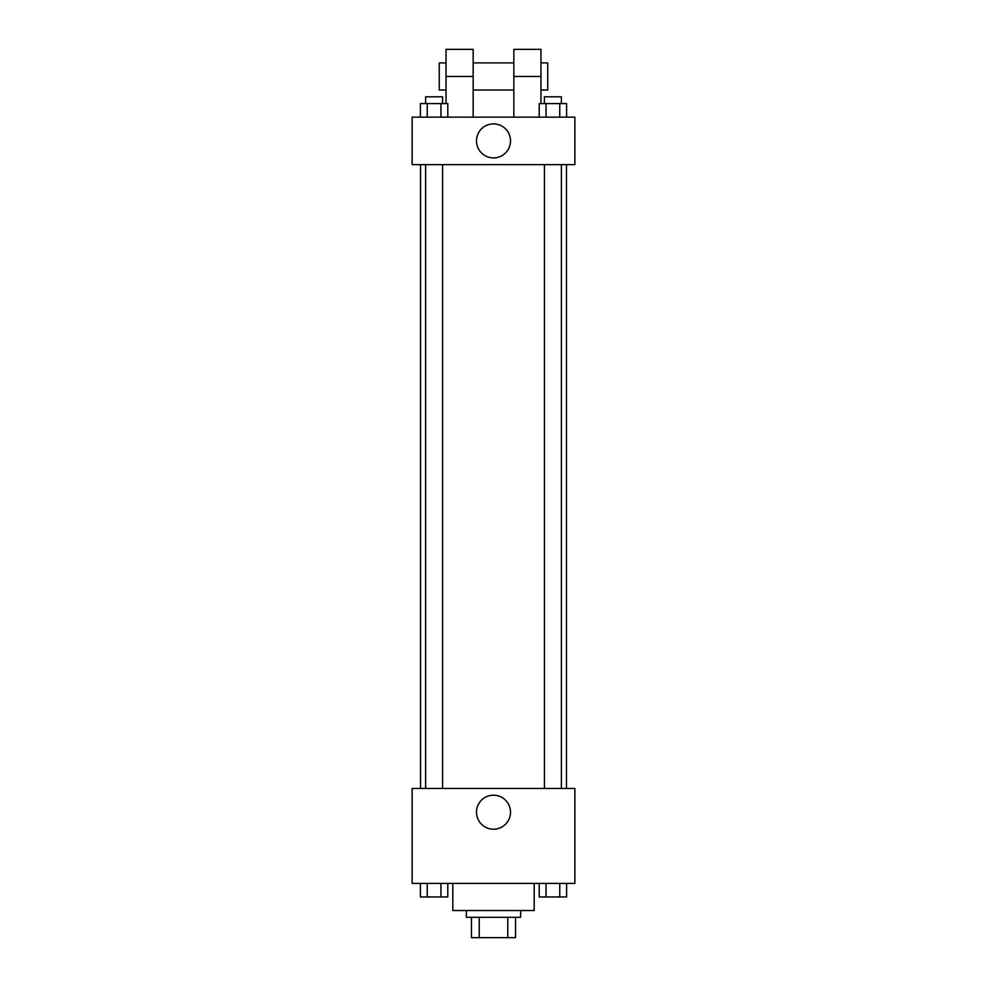 <?xml version="1.0" encoding="UTF-8"?>
<svg xmlns="http://www.w3.org/2000/svg" width="987" height="987" viewBox="0 0 987 987"><rect width="100%" height="100%" fill="white"/><g stroke="black" fill="none" stroke-linecap="round" stroke-linejoin="round"><path stroke-width="1.48" d="M507.774 917.305L507.774 937.65L471.465 937.65L471.465 917.305M507.774 937.65L515.535 937.65L515.535 917.305L515.535 937.65M520.618 910.532L520.618 917.305L466.382 917.305L466.382 910.532M479.226 917.305L479.226 937.65M452.811 883.402L452.811 910.532L534.189 910.532L534.189 883.402M574.866 883.402L412.134 883.402L412.134 788.465L574.866 788.465L574.866 883.402M510.501 812.202A17.001 17.001 0 0 1 484.999 826.933A17.001 17.001 0 0 1 484.999 797.471A17.001 17.001 0 0 1 510.501 812.202M566.464 164.632L566.464 788.465M544.429 788.465L544.429 164.632M442.571 164.632L442.571 788.465M574.866 164.632L412.134 164.632L412.134 117.157L574.866 117.157L574.866 164.632L412.134 164.632M566.6 883.402L566.6 896.961L539.198 896.961L539.198 883.402M559.752 883.402L559.752 896.961M546.045 883.402L546.045 896.961M561.381 896.961L544.429 896.961M447.802 883.402L447.802 896.961L420.4 896.961L420.4 883.402M440.955 883.402L440.955 896.961M427.248 883.402L427.248 896.961M442.571 896.961L425.619 896.961M566.6 117.157L566.6 103.598L539.198 103.598L539.198 117.157M559.752 103.598L559.752 117.157M546.045 103.598L546.045 117.157M544.429 103.598L544.429 96.812L561.381 96.812L561.381 103.598M447.802 117.157L447.802 103.598L420.4 103.598L420.4 117.157M440.955 103.598L440.955 117.157M427.248 103.598L427.248 117.157M425.619 103.598L425.619 96.812L442.571 96.812L442.571 103.598M476.499 140.894A17.001 17.001 0 0 1 502.001 126.163A17.001 17.001 0 0 1 502.001 155.625A17.001 17.001 0 0 1 476.499 140.894M513.845 117.157L513.845 76.468L540.962 76.468L540.962 49.35L513.845 49.35L513.845 76.468M513.845 62.909L473.155 62.909M446.038 103.598L446.038 76.468L473.155 76.468L473.155 117.157M473.155 76.468L473.155 49.35L446.038 49.35L446.038 76.468M540.962 103.598L540.962 76.468M540.962 90.039L547.748 90.039L547.748 62.909L540.962 62.909M446.038 62.909L439.252 62.909L439.252 90.039L446.038 90.039M420.536 164.632L420.536 788.465M561.381 788.465L561.381 164.632M425.619 164.632L425.619 788.465M513.845 90.039L473.155 90.039"/></g></svg>
